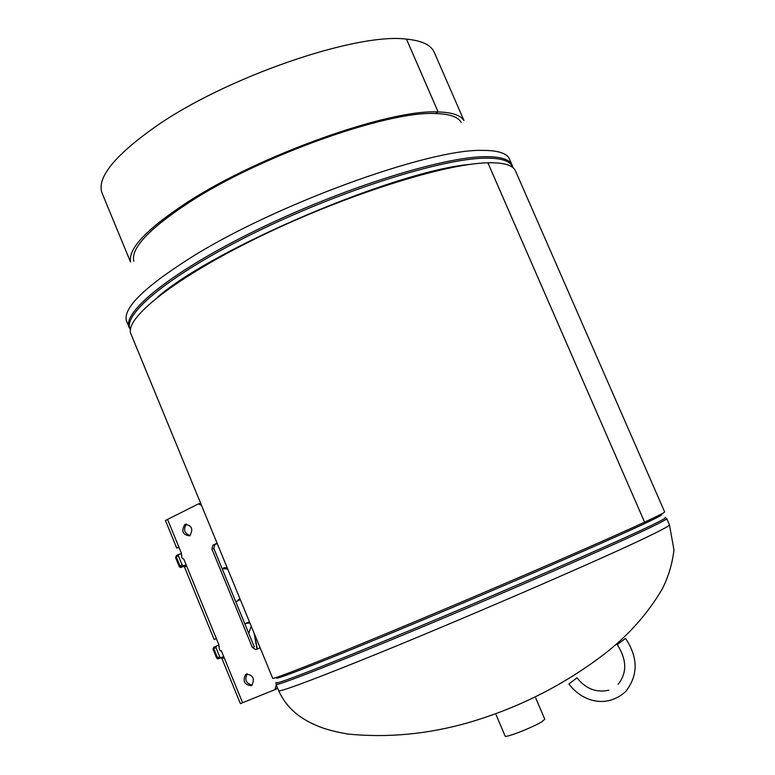 <?xml version="1.0" encoding="UTF-8"?>
<svg xmlns="http://www.w3.org/2000/svg" width="775" height="775" viewBox="0 0 775 775"><rect width="100%" height="100%" fill="white"/><g stroke="black" fill="none" stroke-linecap="round" stroke-linejoin="round"><path stroke-width="1.16" d="M644.577 522.166C607.716 539.361 510.183 581.715 420.99 619.109C331.652 656.57 272.18 680.111 272.684 678.29L131.014 334.103C123.554 318.912 174.453 278.002 259.838 236.549C345.04 195.077 444.724 163.602 487.863 162.798L644.597 522.166C658.237 515.811 664.921 512.391 664.65 511.907L515.472 170.907C513.021 165.153 503.818 162.45 487.882 162.798L644.597 522.166M535.757 698.072L544.748 719.19L542.171 721.525C533.51 727.173 504.854 738.362 505.087 736.027L496.136 714.889M257 649.121L254.123 633.185M257.329 648.985L254.471 634.037M248.727 633.282L251.274 626.268M568.928 683.947L577.036 677.834C585.706 688.82 596.295 692.937 608.811 690.205M568.918 683.938C580.155 699.583 604.723 710.132 625.599 691.649C638.329 675.364 638.3 657.617 625.522 638.397L617.258 644.655C626.859 659.602 627.169 672.807 618.188 684.267M133.813 261.252C130.588 248.465 148.887 228.954 188.703 202.711C259.431 156.269 387.568 110.699 435.502 113.547L435.521 113.547C449.5 113.915 458.035 116.841 461.125 122.314M130.607 261.853C127.972 248.794 146.601 229.119 186.494 202.827C258.569 155.446 389.418 108.946 438.117 111.949L406.478 39.128C356.364 32.434 225.515 77.316 154.864 127.119C114.07 156.066 96.478 178.105 102.106 193.217L130.539 262.008M463.954 120.483L434.213 52.245C431.084 44.989 421.842 40.62 406.497 39.128L438.137 111.949L435.502 113.547L438.137 111.949C451.893 112.327 460.447 115.155 463.789 120.425M251.11 685.72L251.856 685.303C254.975 678.803 253.134 675.073 246.343 674.105L245.646 674.492C242.478 680.963 244.309 684.703 251.11 685.72M189.633 535.854L189.788 535.777C193.527 529.189 191.919 525.411 184.944 524.433L184.838 524.491C181.05 531.049 182.648 534.837 189.633 535.854M218.037 645.449L218.976 645.042L183.83 559.192L181.922 557.961L181.621 554.755L180.41 553.854L178.696 554.406L178.386 555.801L176.254 556.828L176.574 555.433L178.57 554.474M180.749 553.863L181.505 553.495L167.545 519.415L165.443 520.471L176.758 548.128L179.006 547.412M201.548 505.455L198.536 503.847L167.545 519.415L178.88 547.102L176.758 548.128M176.138 556.092L175.605 557.709L179.325 566.796L180.633 567.533L182.667 566.37M213.832 647.28L212.951 649.014L216.7 658.198L218.037 658.973L220.836 657.772M276.258 684.926L274.98 689.614L242.594 702.741L221.33 650.797L220.71 651.039L219.441 649.634L219.102 646.331L217.969 645.459L216.244 646.156L214.065 647.096L213.774 648.559L217.552 657.781L218.686 658.653L222.929 656.871L220.865 657.713L219.732 656.851L215.954 647.619L216.244 646.156M260.129 647.784L255.876 649.605L252.447 647.638L211.943 549.136L212.825 545.271L217.087 543.217M247.273 673.853C244.377 679.597 245.985 683.356 252.088 685.119M186.523 524.055C183.055 529.335 184.227 533.19 190.04 535.632M200.706 503.411L198.536 503.847M252.447 647.638L254.307 646.863L213.861 548.506L214.743 544.651L217.194 543.459M274.98 689.614L276.82 688.762L277.227 687.27M218.037 658.973L219.732 658.256M180.633 567.533L183.869 566.263M227.046 567.397L222.144 568.666L227.685 568.957M245.065 623.526L249.928 622.984M244.784 623.691L249.55 622.083M222.929 656.871L224.159 657.704L242.594 702.741L240.395 703.632L221.979 658.634L220.759 657.801M216.361 638.648L214.162 639.53L184.498 567.048L183.297 566.157L181.205 566.854L179.994 565.963L176.254 556.828M239.785 598.358L236.966 601.468M183.258 566.167L185.39 565.149L183.326 565.837L182.125 564.936L178.386 555.801M185.39 565.149L186.63 566.031L184.498 567.048M214.162 639.53L216.332 638.581L186.63 566.031M240.279 599.559L235.736 601.7M278.651 690.719C279.698 692.085 306.542 682.213 359.174 661.114C452.251 623.759 605.275 557.622 649.702 535.767C663.245 529.189 669.823 525.547 669.455 524.83L666.732 518.611C667.052 519.211 660.426 522.738 646.844 529.199C610.196 546.656 513.079 589.058 424.167 626.219C335.11 663.458 275.697 686.582 276.065 684.441L278.651 690.719C288.097 710.937 303.354 719.946 317.266 725.807C324.541 729.004 334.626 731.726 347.529 733.993C387.355 738.023 427.529 734.274 468.032 722.755C518.872 707.943 564.917 684.567 606.166 652.637C629.465 634.241 648.22 612.938 662.422 588.709C668.544 576.358 672.39 563.435 673.969 549.95L669.455 524.83M277.121 677.612C270.301 682.194 324.967 660.872 414.315 623.507C503.508 586.229 604.49 542.393 641.903 524.869C657.675 517.497 664.059 514.077 661.075 514.629L661.075 514.193M276.365 682.426C269.4 687.318 324.744 665.996 415.371 628.176C505.842 590.443 608.191 545.881 645.904 527.988C661.792 520.451 668.186 516.935 665.066 517.429M129.183 327.631C121.627 312.189 172.186 271.124 257.155 229.778C341.949 188.383 441.285 157.209 484.414 156.686C500.359 156.434 509.592 159.233 512.091 165.085L509.485 159.117C506.937 153.159 497.666 150.253 481.672 150.398C428.207 149.003 275.048 204.561 190.96 257.552C143.433 287.641 122.014 308.993 126.703 321.596L130.432 329.811M470.541 164.319C396.451 170.607 213.483 248.271 157.49 297.203M512.604 167.361C510.686 160.968 501.377 157.906 484.656 158.178C441.246 158.749 340.622 190.543 255.595 232.316C170.384 274.05 121.084 314.902 130.462 329.578M212.941 545.203L214.859 544.583M211.943 549.136L213.861 548.506M215.954 647.619L213.774 648.559M219.732 656.851L217.552 657.781M220.962 657.684L218.782 658.624M182.125 564.936L179.994 565.963M183.375 565.827L181.243 566.845M224.159 657.704L221.979 658.634M512.091 165.085L512.788 167.507M212.825 545.271L214.743 544.651M186.233 524.065L184.838 524.491M246.993 673.901L245.646 674.492M224.527 567.62L222.415 568.608M248.281 622.296L246.14 623.236M220.865 657.713L218.686 658.653M183.326 565.837L181.205 566.854M183.297 566.157L185.428 565.14M220.856 657.772L223.026 656.842"/></g></svg>
